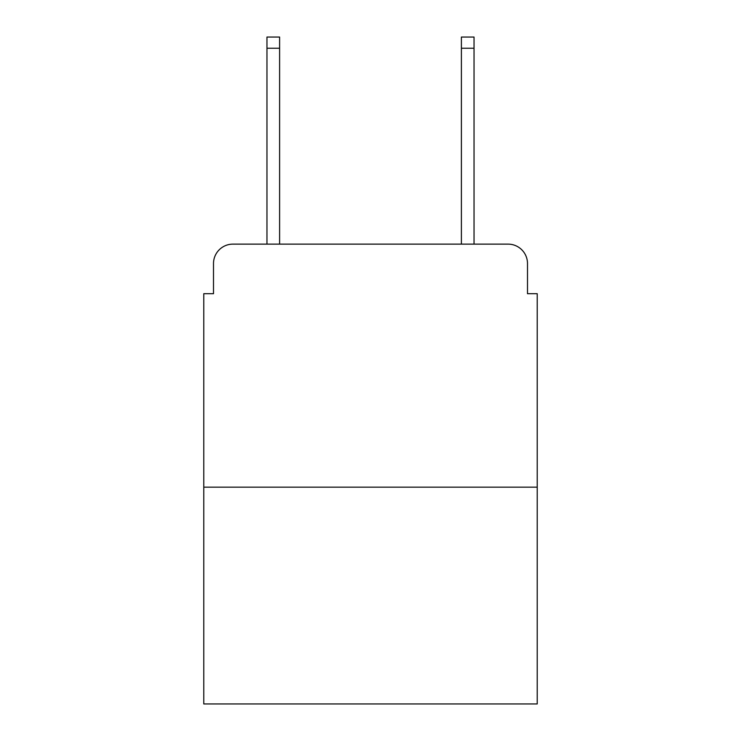 <?xml version="1.0" encoding="UTF-8"?>
<svg xmlns="http://www.w3.org/2000/svg" width="741" height="741" viewBox="0 0 741 741"><rect width="100%" height="100%" fill="white"/><g stroke="black" fill="none" stroke-linecap="round" stroke-linejoin="round"><path stroke-width="1.11" d="M213.501 263.564L213.501 293.695L213.501 263.564A19.442 19.442 0 0 1 232.943 244.122L266.964 244.122L266.964 37.05L279.607 37.05L279.607 244.122L294.668 244.122M537.225 487.161L203.775 487.161L203.775 703.95L537.225 703.95L537.225 293.695L527.499 293.695L527.499 263.564A19.442 19.442 0 0 0 508.057 244.122L232.943 244.122M203.775 487.161L203.775 293.695L213.501 293.695M446.332 244.122L461.393 244.122L461.393 37.05L474.036 37.05L474.036 244.122L508.057 244.122M527.499 293.695L527.499 263.564M266.964 48.23L279.607 48.23M474.036 48.23L461.393 48.23"/></g></svg>
